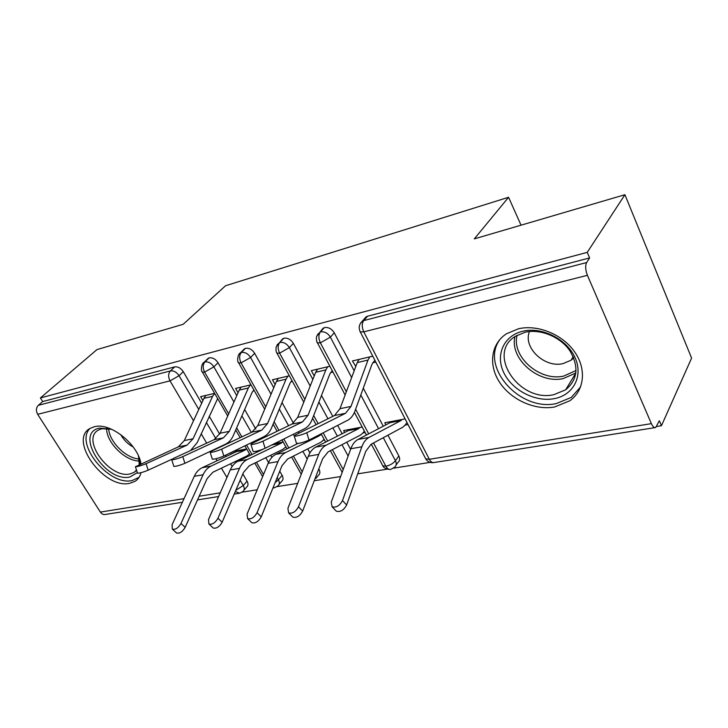 <?xml version="1.0" encoding="UTF-8"?>
<svg xmlns="http://www.w3.org/2000/svg" width="728" height="728" viewBox="0 0 728 728"><rect width="100%" height="100%" fill="white"/><g stroke="black" fill="none" stroke-linecap="round" stroke-linejoin="round"><path stroke-width="1.09" d="M140.968 472.681C140.058 476.567 138.047 479.47 134.926 481.39L129.684 483.31C104.195 489.507 67.841 439.639 90.263 428.319L94.358 426.745C110.174 422.094 138.065 444.18 140.95 463.727M518.427 328.792C537.501 324.251 562.344 334.234 574.538 351.724C586.868 369.169 584.356 390.608 569.715 400.828L554.572 407.007C534.916 410.546 511.22 399.836 499.79 382.6C488.233 365.429 490.736 343.989 506.47 333.779L518.427 328.792M182.373 502.284L105.505 514.423C103.513 514.905 101.802 514.123 100.373 512.084L37.665 414.314C35.809 410.801 36.027 407.807 38.32 405.323L42.706 401.556L40.404 397.943L96.988 349.577L183.183 324.288L225.534 285.758L508.581 197.279L474.319 238.884L624.915 194.713L691.6 358.085L661.461 425.716L659.331 420.757L655.691 427.527C654.226 428 652.788 426.708 651.387 423.641L587.414 275.321L363.782 331.859L429.329 459.286L651.387 423.641M242.051 492.174L257.184 489.771M276.995 486.632L297.688 483.356M314.259 480.726L340.622 476.549M357.739 473.837L387.069 469.196M393.439 468.186L430.13 462.371M656.738 426.462L661.461 425.716M521.03 225.189L508.581 197.279M363.681 320.602L366.084 316.853L367.54 316.243L589.616 257.921L587.241 252.37L624.915 194.713M367.54 316.243L363.718 320.593L586.631 262.553L589.616 257.921M586.631 262.553C585.139 265.72 585.394 269.979 587.414 275.321M40.404 397.943L587.241 252.37M355.783 366.484L352.452 360.952L372.781 356.174M405.123 418.909L384.794 422.759L385.895 424.852M406.979 422.513L405.059 425.152L408.053 424.597M306.761 432.751L345.5 413.313L350.969 406.442L367.995 360.078L369.779 356.875L359.041 359.404L357.239 362.589L340.003 408.69L334.489 415.524L295.541 434.916L294.276 436.19C297.379 436.136 301.538 434.989 306.761 432.751L309.027 440.049L347.638 420.293C350.878 418.573 353.326 415.461 354.991 410.974L371.844 364.628L372.845 362.808L375.839 362.116M240.158 480.198L243.289 485.54L247.047 481.135L242.852 473.928M236.109 462.353L235.544 461.388M231.286 454.081L230.53 452.78M219.647 434.106L209.218 416.207M201.665 403.239L183.274 371.671L179.061 375.73L198.78 409.436M247.047 481.135C248.448 483.792 248.303 485.776 246.619 487.078L243.98 490.19M42.706 401.556L174.665 366.903C177.941 366.466 180.808 368.059 183.274 371.671M277.159 477.623L278.405 479.816L282.1 475.32C283.483 478.023 283.301 480.043 281.554 481.399L279.088 484.42M207.08 359.414L209.127 357.848C212.567 357.384 215.534 359.013 218.027 362.735L213.877 366.857L233.943 401.993M282.1 475.32L279.761 471.207M271.881 457.357L270.698 455.282M261.361 438.884L260.924 438.11M255.756 429.029L244.644 409.509M236.764 395.65L218.027 362.735M190.536 450.559L197.133 442.715L217.663 398.607M202.903 400.564L200.628 396.651L214.642 393.357M232.678 451.742L233.451 453.071M246.656 448.912L233.315 451.433M318.373 469.979L318.982 469.205C320.347 471.944 320.12 474.019 318.309 475.43L316.043 478.323M243.17 350.104L245.454 348.312C249.076 347.811 252.143 349.476 254.664 353.308L250.587 357.494L271.034 394.194M309.928 452.889L307.707 448.885M298.999 433.196L298.252 431.85M293.457 423.196L282.018 402.584M273.764 387.724L254.664 353.308M182.774 456.638L223.423 437.819L229.302 431.349L248.33 387.997L250.286 384.976L241.177 387.114L239.221 390.126L220.065 433.242L214.15 439.676L173.401 458.449L171.726 459.768C174.156 459.714 177.841 458.676 182.774 456.638L184.93 463.29L225.462 444.207C228.874 442.542 231.513 439.621 233.369 435.426L252.225 392.092L254.026 390.217M238.047 392.756L235.599 388.434L250.987 384.812M283.137 442.005L274.465 443.643L282.428 442.133L281.026 443.243L247.293 459.523C243.998 461.161 241.405 464.1 239.521 468.341L217.945 518.254L222.14 522.231C219.419 526.881 216.425 528.801 213.149 527.991L212.612 527.481M285.822 446.783L285.358 447.329L286.059 447.201M281.254 340.313L283.811 338.238C287.624 337.692 290.809 339.403 293.357 343.352L289.362 347.611L310.21 386.058M350.596 449.34L346.737 442.196M342.16 433.724L337.665 425.398M332.787 416.371L321.494 395.459M312.849 379.443L293.357 343.352M221.658 449.149L261.807 430.111L267.576 423.514L286.04 379.197L287.942 376.121L278.333 378.378L276.422 381.445L257.812 425.516L252.006 432.077L211.721 451.06L210.174 452.37C212.794 452.316 216.626 451.242 221.658 449.149L223.851 456.001L263.873 436.691C267.249 435.007 269.833 432.023 271.635 427.736L289.926 383.438L290.991 381.69L292.383 381.372M275.102 384.566L272.445 379.77L289.334 375.794M321.594 434.725L318.172 435.371L320.193 434.989L318.819 436.108L285.622 452.57C282.364 454.217 279.825 457.22 278.005 461.57L257.048 512.703L261.243 516.816C258.486 521.639 255.346 523.605 251.833 522.713L251.215 522.103M324.042 439.193L323.123 440.331L324.524 440.076M383.31 437.692L395.441 460.724L398.844 455.956C400.163 458.776 399.845 460.951 397.898 462.498L396.114 465.01M321.494 329.993L324.37 327.582C328.392 326.999 331.686 328.756 334.27 332.833L330.376 337.146L351.651 377.55M398.844 455.956L387.951 435.189M383.256 426.235L363.281 388.161M354.172 370.789L334.27 332.833M262.908 441.204L302.429 421.958L308.062 415.224L325.862 369.906L327.718 366.766L317.563 369.16L315.697 372.281L297.725 417.344L292.055 424.042L252.361 443.234L250.951 444.526C253.799 444.471 257.785 443.361 262.908 441.204L265.138 448.266L304.531 428.728C307.844 427.027 310.365 423.978 312.103 419.592L329.729 374.292L330.776 372.509L332.933 372.017M314.223 375.976L311.338 370.625L329.866 366.266M362.189 427.036L343.643 430.548L344.672 432.459M364.373 431.131L362.972 432.951L365.128 432.55M346.337 391.755L320.375 342.843C318.373 338.402 318.4 334.744 320.429 331.868L324.37 327.582M390.681 469.405C388.898 469.778 387.305 468.732 385.895 466.257L373.528 442.961M368.696 433.861L355.619 409.236M304.886 399.39L279.607 353.144C277.632 348.839 277.686 345.272 279.77 342.451L283.811 338.238M343.207 469.515L332.359 449.667M327.664 441.077L323.15 432.823M318.145 423.66L313.695 415.515M265.72 406.779L241.077 362.89C239.112 358.713 239.194 355.237 241.332 352.461L245.454 348.312M302.211 471.799L293.402 456.101M288.825 447.947L283.811 439.011M278.961 430.375L274.11 421.73M228.647 413.904L204.595 372.108C202.639 368.05 202.757 364.664 204.932 361.943L209.127 357.848M263.527 474.51L256.474 462.253M252.015 454.5L246.565 445.036M241.86 436.864L236.664 427.837M274.42 487.769L273.018 487.815M309.027 440.049C303.813 442.306 299.654 443.452 296.551 443.47L296.423 443.07M372.845 362.808L374.902 360.296M405.059 425.152L402.766 427.218L371.089 444.271L365.793 451.242L346.637 504.986C343.807 510.21 340.358 512.275 336.291 511.174L335.435 510.283M390.062 422.668L358.085 439.412C354.946 441.104 352.525 444.207 350.814 448.739L331.231 502.174L332.104 506.797C336.172 507.88 339.63 505.805 342.488 500.582L361.834 446.801C363.518 442.242 365.92 439.111 369.041 437.419L400.819 420.638L402.12 419.474L391.382 421.512L390.062 422.668L400.819 420.638M265.138 448.266C260.023 450.459 256.038 451.56 253.18 451.578L253.071 451.233M330.776 372.509L332.268 370.779M223.851 456.001C218.828 458.121 214.997 459.186 212.358 459.213L212.267 458.904M290.991 381.69L291.974 380.608M184.93 463.29C179.998 465.347 176.312 466.384 173.874 466.402L173.792 466.138M253.326 390.381L253.817 389.853M146.073 463.709L187.096 445.108L193.075 438.766L212.585 396.341L214.569 393.375L205.933 395.404L203.931 398.353L184.311 440.558L178.315 446.874L135.417 466.748C137.674 466.694 141.223 465.683 146.073 463.709L148.184 470.17C143.343 472.163 139.794 473.173 137.528 473.191L137.456 472.954M148.184 470.17L171.972 459.213M362.972 432.951L360.615 434.989L328.155 451.851L322.686 458.686L302.666 511.074C299.872 516.097 296.587 518.109 292.811 517.117L292.083 516.38M348.521 430.512L315.797 447.092C312.585 448.757 310.092 451.806 308.317 456.229L287.906 508.326L288.616 512.894C292.383 513.868 295.677 511.848 298.489 506.825L318.709 454.399C320.466 449.95 322.95 446.883 326.135 445.208L358.695 428.592L360.032 427.445L349.868 429.365L348.521 430.512L358.695 428.592M297.916 443.479L275.839 454.345C272.572 455.992 270.024 458.977 268.177 463.299L247.065 514.123L247.629 518.627C251.133 519.51 254.272 517.535 257.048 512.703M323.123 440.331L320.711 442.333L287.606 459.022L282 465.711L261.243 516.816M263.427 449.03L238.038 461.206C234.725 462.835 232.123 465.756 230.23 469.979L208.517 519.592L208.936 524.033C212.203 524.833 215.206 522.913 217.945 518.254M285.358 447.329L282.892 449.303L249.249 465.802L243.525 472.354L222.14 522.231M268.905 446.401L272.436 444.644M249.495 453.972L246.992 455.919L212.913 472.226L207.089 478.642L185.176 527.354C182.491 531.84 179.625 533.715 176.558 532.978L176.103 532.559M236.473 451.651L202.211 467.704C198.862 469.314 196.214 472.19 194.276 476.312L172.063 524.77L172.354 529.147C175.412 529.875 178.287 527.991 180.99 523.496L203.085 474.765C205.014 470.616 207.653 467.731 210.993 466.111L245.163 450.013L246.583 448.921L237.901 450.568L236.473 451.651L245.163 450.013M522.932 331.195C541.996 326.599 566.994 339.202 575.12 357.812C583.528 376.358 573.136 395.386 554.044 398.689C535.062 402.266 511.966 390.126 503.73 372.536C495.24 355.009 503.73 335.517 522.932 331.195M553.835 394.676L565.674 389.799C577.795 379.588 579.142 366.521 569.733 350.596C560.096 336.664 540.376 328.674 525.097 332.25L515.297 336.354C486.204 353.79 519.273 402.793 553.835 394.676M529.465 331.549C522.731 347.429 544.489 368.186 563.008 363.627L571.098 360.196L573.746 357.912M500.427 338.848C479.024 365.684 519.392 411.884 556.292 403.576L571.298 397.424L580.616 386.877M137.355 472.663L129.884 476.995C105.469 482.892 73.801 433.069 99.436 428.128L111.311 429.147M138.638 456.356L139.994 464.164M111.584 429.265L101.902 428.719L98.535 430.021C80.59 439.084 109.637 479.042 130.03 473.928L134.143 472.399L136.591 470.334M139.194 464.528L138.52 456.092M89.963 428.492C74.265 443.68 109.082 486.213 132.096 480.544L139.084 477.313M120.721 434.571C123.66 439.949 127.837 444.116 133.251 447.056M366.084 316.853L362.262 321.203L363.718 320.593C361.752 323.523 361.78 327.281 363.782 331.859L360.278 331.932L425.707 458.84L429.329 459.286C430.794 461.925 432.414 462.999 434.197 462.507L654.936 427.645M100.373 512.084L184.038 498.653M199.181 496.223L220.22 492.847M226.936 477.513L221.421 468.15M217.062 460.751L215.888 458.749M206.679 443.125L201.192 433.806M193.512 420.766L170.006 380.853L37.665 414.314M38.32 405.323L170.416 370.925L174.665 366.903M235.854 490.244L243.289 485.54C244.699 488.206 244.562 490.19 242.879 491.491L239.721 493.229L235.299 491.536M170.006 380.853C168.068 376.913 168.204 373.601 170.416 370.925C173.701 370.497 176.586 372.099 179.061 375.73L170.006 380.853M360.815 394.958L378.569 428.683M323.268 328.064L316.735 336.163C315.888 337.929 316.862 342.997 317.417 342.852L320.375 342.843L330.376 337.146C327.782 333.051 324.461 331.295 320.429 331.868L317.39 334.671M390.836 469.36L394.503 467.276C396.46 465.738 396.778 463.554 395.441 460.724C393.102 463.518 389.926 465.365 385.895 466.257L382.819 465.82L382.291 464.819M359.841 331.022L360.278 331.932C358.394 327.882 359.059 324.297 362.262 321.203L360.069 323.987M433.406 462.653C430.102 462.926 427.536 461.652 425.707 458.84L425.125 457.694M318.909 402.111L327.946 418.773M332.869 427.846L337.373 436.154M341.987 444.662L348.148 456.028M279.334 409.091L288.588 425.716M293.357 434.27L294.194 435.772M302.866 451.333L307.189 459.095M241.878 415.87L251.324 432.405M255.956 440.513L256.392 441.286M265.775 457.694L268.523 462.507M206.379 422.44L215.87 438.666M225.534 455.191L226.262 456.438M230.558 463.781L232.141 466.484M282.828 338.666L276.212 346.692C275.776 349.731 276.021 351.888 276.94 353.153L279.607 353.144L289.362 347.611C286.796 343.643 283.601 341.923 279.77 342.451L277.068 344.826M345.136 394.967L317.017 342.051M244.572 348.694L240.449 352.843C237.701 353.726 236.782 361.952 238.657 362.89L241.077 362.89L250.587 357.494C248.048 353.644 244.963 351.97 241.332 352.461L238.93 354.481M316.152 475.794L314.432 480.289M303.776 402.175L276.576 352.452M342.16 472.363L341.741 471.535M208.335 358.194L204.14 362.28C201.456 363.035 200.537 371.298 202.402 372.108L204.595 372.108L213.877 366.857C211.366 363.117 208.381 361.479 204.932 361.943L202.793 363.681M274.611 487.715L277.878 485.904C279.625 484.557 279.807 482.518 278.405 479.816L275.139 482.6M264.692 409.209L238.329 362.28M227.709 416.034L202.102 371.58M367.995 360.078L357.239 362.589M350.969 406.442L340.003 408.69M345.5 413.313L334.489 415.524M342.488 500.582L346.637 504.986M350.814 448.739L361.834 446.801M358.085 439.412L369.041 437.419M325.862 369.906L315.697 372.281M308.062 415.224L297.725 417.344M302.429 421.958L292.055 424.042M286.04 379.197L276.422 381.445M267.576 423.514L257.812 425.516M261.807 430.111L252.006 432.077M248.33 387.997L239.221 390.126M229.302 431.349L220.065 433.242M223.423 437.819L214.15 439.676M212.585 396.341L203.931 398.353M193.075 438.766L184.311 440.558M187.096 445.108L178.315 446.874M298.489 506.825L302.666 511.074M308.317 456.229L318.709 454.399M315.797 447.092L326.135 445.208M268.177 463.299L278.005 461.57M275.839 454.345L285.622 452.57M315.497 436.745L318.819 436.108M230.23 469.979L239.521 468.341M238.038 461.206L247.293 459.523M271.89 444.972L281.026 443.243M180.99 523.496L185.176 527.354M194.276 476.312L203.085 474.765M202.211 467.704L210.993 466.111M575.894 372.954L563.254 378.578C538.684 384.284 509.309 358.731 514.978 336.573M517.108 335.262C511.338 356.711 539.821 381.681 563.681 376.094L576.103 370.479M139.357 461.006C125.134 461.143 106.379 442.524 106.588 428.382M108.645 428.61C109.282 441.787 125.889 458.294 139.148 458.986M238.729 493.384L234.198 494.103M218.591 496.56L197.534 499.89M389.962 469.505C385.967 469.032 383.583 467.804 382.819 465.82L371.298 444.153M366.448 435.035L354.418 412.412M342.178 472.326L330.348 450.714M325.634 442.105L321.121 433.861M316.098 424.679L312.603 418.309M301.256 474.237L291.573 457.02M286.987 448.858L281.964 439.921M277.104 431.267L273.109 424.16M262.635 476.649L254.809 463.072M250.341 455.309L244.89 445.845M240.167 437.655L235.736 429.975M272.991 487.887L273.673 487.869M294.276 436.19L296.551 443.47M336.291 511.174L332.104 506.797M250.951 444.526L253.18 451.578M210.174 452.37L212.358 459.213M171.726 459.768L173.874 466.402M135.417 466.748L137.528 473.191M292.811 517.117L288.616 512.894M251.833 522.713L247.629 518.627M213.149 527.991L208.936 524.033M176.558 532.978L172.354 529.147M571.098 360.196L573.191 356.629M575.903 372.909L565.674 389.799M111.511 429.229L110.092 428.765M139.385 462.298L139.922 464.2M136.482 470.006L134.143 472.399"/></g></svg>
